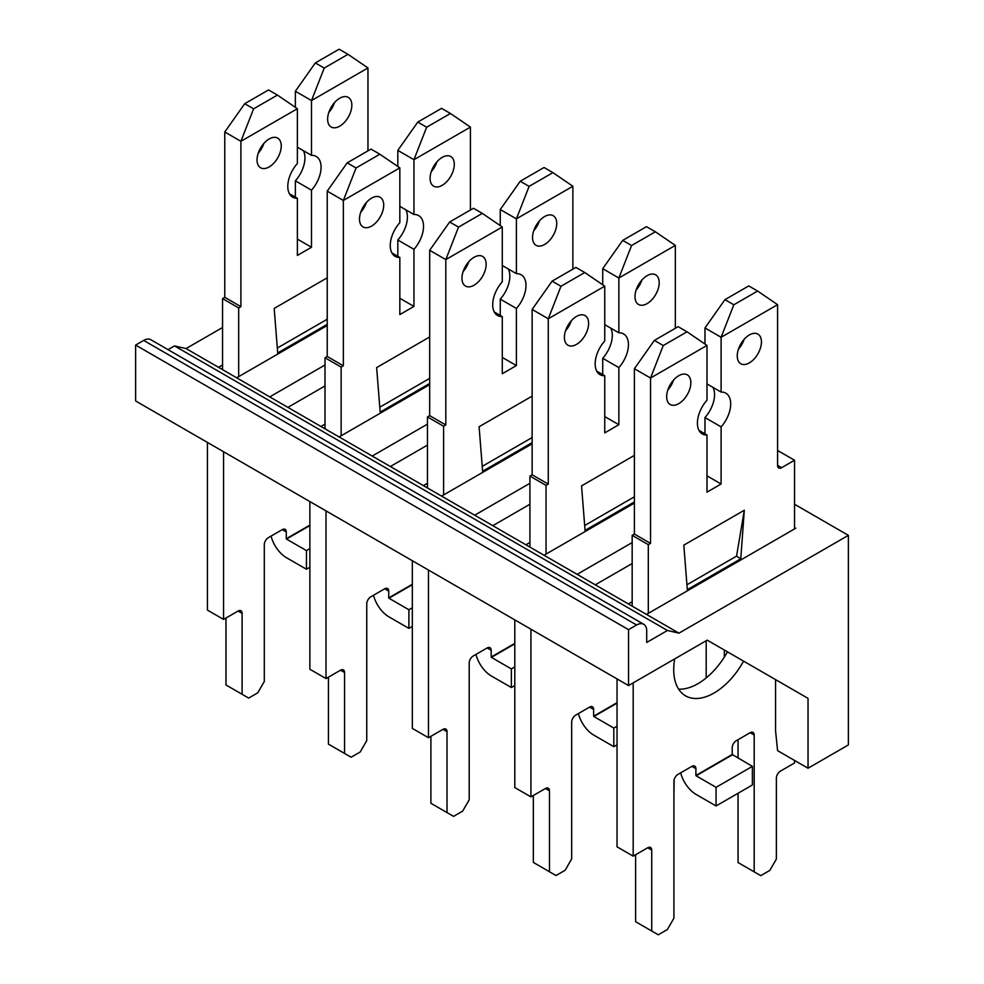 <?xml version="1.0" encoding="UTF-8"?>
<svg xmlns="http://www.w3.org/2000/svg" width="984" height="984" viewBox="0 0 984 984"><rect width="100%" height="100%" fill="white"/><g stroke="black" fill="none" stroke-linecap="round" stroke-linejoin="round"><path stroke-width="1.48" d="M327.229 325.519L236.664 377.794L218.522 367.315L222.556 364.99M325.003 385.949L287.894 407.376L269.739 396.896L325.003 364.99M429.676 384.67L339.123 436.957L320.969 426.478L325.003 424.141M427.462 445.1L390.353 466.527L372.198 456.047L427.462 424.141M532.135 443.821L441.582 496.108L423.428 485.629L427.462 483.292M529.921 504.251L492.812 525.677L474.657 515.198L529.921 483.292M706.192 677.927L706.192 640.719M634.385 503.095L544.029 555.259L525.886 544.779L529.921 542.442M222.556 327.5L186.05 348.57L174.525 345.913L667.435 630.486L646.697 642.466L646.697 630.83A14.256 8.229 120 0 0 643.733 624.299L150.823 339.714A14.256 8.229 120 0 0 143.689 340.427L135.62 345.077L135.62 400.968L628.542 685.553L707.201 640.141L727.434 651.826L724.335 650.043L724.335 657.054M632.171 563.524L595.259 584.828L577.116 574.348L632.171 542.565M186.05 348.57L218.522 367.315M236.664 377.794L269.739 396.896M287.894 407.376L320.969 426.478M339.123 436.957L372.198 456.047M390.353 466.527L423.428 485.629M441.582 496.108L474.657 515.198M492.812 525.677L525.886 544.779M544.029 555.259L577.116 574.348M595.259 584.828L628.333 603.93L632.171 601.716M794.531 527.547L795.736 528.236L646.488 614.41L678.96 633.155L667.435 630.486M794.531 504.251L848.38 535.345L678.96 633.155M808.036 768.233L777.581 750.644L775.564 730.854L775.564 679.612L808.036 698.369L808.036 768.233L848.38 744.937L848.38 535.345M707.201 640.141L808.036 698.369M646.488 614.41L628.333 603.93M174.525 345.913L168.043 349.652M643.733 624.299A14.256 8.229 120 0 0 636.611 625L628.542 629.662L628.542 685.553M135.62 345.077L628.542 629.662M743.572 661.137A57.047 32.939 -60 0 1 685.528 695.836A57.047 32.939 -60 0 1 674.704 658.899M749.353 334.941A17.109 9.877 -60 0 1 757.901 334.105A17.109 9.877 -60 0 1 757.901 353.859A17.109 9.877 -60 0 1 740.792 363.736A17.109 9.877 -60 0 1 738.172 350.021A17.109 9.877 -60 0 1 749.353 334.941M678.763 375.703A17.109 9.877 -60 0 1 687.312 374.855A17.109 9.877 -60 0 1 687.312 394.609A17.109 9.877 -60 0 1 670.202 404.498A17.109 9.877 -60 0 1 667.582 390.783A17.109 9.877 -60 0 1 678.763 375.703M647.706 847.765A5.707 3.296 -60 0 1 650.547 847.482A5.707 3.296 -60 0 1 651.728 850.09L647.706 847.765L633.179 856.141L633.179 682.871M691.863 766.364A5.707 3.296 -60 0 1 694.716 766.081A5.707 3.296 -60 0 1 695.897 768.701L691.863 766.364L677.951 774.396A5.707 3.296 -60 0 0 673.917 781.382L673.917 918.207L667.361 929.56L658.284 934.8L651.728 931.012L651.728 850.09M750.152 732.711A5.707 3.296 -60 0 1 753.006 732.428A5.707 3.296 -60 0 1 754.187 735.048L750.152 732.711L736.241 740.743A5.707 3.296 -60 0 0 732.207 747.742L732.207 754.494L695.897 775.454L695.897 768.701M794.531 760.423L794.531 762.994L780.41 771.136A5.707 3.296 -60 0 0 776.376 778.123L776.376 859.057L769.82 870.409L760.743 875.649L754.187 871.861L754.187 735.048M757.619 291.043L748.738 285.926L724.95 299.665L733.818 304.794L757.619 291.043L777.581 304.671L777.581 465.358A5.707 3.296 -60 0 0 778.762 467.978A5.707 3.296 -60 0 0 781.616 467.695L794.531 460.241L794.531 528.937M777.581 304.671L721.112 337.278L704.974 327.955L724.95 299.665M687.029 331.805L678.148 326.676L654.36 340.415L663.228 345.544L687.029 331.805L706.992 345.421L706.992 400.217A23.53 13.591 -60 0 0 702.293 433.919A23.53 13.591 -60 0 0 706.992 435.014L706.992 492.148L721.112 483.993L721.112 426.872A23.53 13.591 -60 0 0 725.823 393.169A23.53 13.591 -60 0 0 721.112 392.075L721.112 337.278L733.818 304.794M706.992 345.421L650.522 378.028L634.385 368.717L654.36 340.415M648.308 613.364L648.308 544.656L650.522 543.377L650.522 378.028L663.228 345.544M740.78 558.801L744.31 510.229L683.806 545.161L687.324 589.662L740.78 558.801A56.998 32.915 -120 0 1 736.561 556.12L744.31 510.229M673.548 380.07A17.109 9.877 -60 0 1 667.841 389.959M744.138 339.32A17.109 9.877 -60 0 1 738.431 349.197M727.434 651.826A57.047 32.939 -60 0 1 678.628 689.157M633.179 856.141L617.042 846.83L617.042 678.911M632.171 606.144L632.171 535.345L634.385 534.066L634.385 368.717M704.974 433.858L704.974 417.548A23.53 13.591 -60 0 0 712.982 387.376M704.974 344.056L704.974 327.955M777.581 451.385L778.393 450.918L794.531 460.241M754.187 871.861L738.049 862.55L738.049 793.264M738.049 758.098L738.049 739.697M651.728 931.012L635.602 921.701L635.602 854.752M732.207 754.494L752.379 766.364L716.069 787.323L696.106 775.798L732.404 754.839M680.67 772.834A23.099 13.333 60 0 0 696.106 794.432L716.069 805.957L752.379 784.998L752.379 766.364M716.069 805.957L716.069 787.323M706.992 435.014L698.984 430.389M721.112 392.075L706.992 383.92M648.308 544.656L632.171 535.345M650.522 543.377L634.385 534.066M721.112 483.993L706.992 475.838M721.112 426.872L704.974 417.548M686.943 584.767L736.561 556.12M647.091 275.68A17.109 9.877 -60 0 1 655.651 274.831A17.109 9.877 -60 0 1 655.651 294.597A17.109 9.877 -60 0 1 638.542 304.474A17.109 9.877 -60 0 1 635.91 290.76A17.109 9.877 -60 0 1 647.091 275.68M576.501 316.43A17.109 9.877 -60 0 1 585.062 315.581A17.109 9.877 -60 0 1 585.062 335.347A17.109 9.877 -60 0 1 567.952 345.224A17.109 9.877 -60 0 1 565.32 331.51A17.109 9.877 -60 0 1 576.501 316.43M545.443 788.491A5.707 3.296 -60 0 1 548.297 788.209A5.707 3.296 -60 0 1 549.478 790.816L545.443 788.491L530.929 796.88L530.929 629.194M589.613 707.102A5.707 3.296 -60 0 1 592.466 706.819A5.707 3.296 -60 0 1 593.647 709.427L589.613 707.102L575.702 715.134A5.707 3.296 -60 0 0 571.667 722.121L571.667 858.934L565.111 870.286L556.034 875.526L549.478 871.75L549.478 790.816M617.042 702.674L593.647 716.18L593.647 709.427M674.126 779.82L673.917 800.14M655.369 231.781L646.488 226.652L622.688 240.391L631.568 245.52L655.369 231.781L675.331 245.397L675.331 328.312M675.331 245.397L618.862 278.005L602.725 268.693L622.688 240.391M584.779 272.531L575.898 267.414L552.098 281.153L560.978 286.27L584.779 272.531L604.742 286.159L604.742 340.956A23.53 13.591 -60 0 0 600.031 374.658A23.53 13.591 -60 0 0 604.742 375.753L604.742 432.874L618.862 424.719L618.862 367.598A23.53 13.591 -60 0 0 623.561 333.896A23.53 13.591 -60 0 0 618.862 332.801L618.862 278.005L631.568 245.52M604.742 286.159L548.273 318.767L532.135 309.443L552.098 281.153M546.046 554.09L546.046 485.395L548.273 484.116L548.273 318.767L560.978 286.27M634.385 455.383L581.544 485.887L585.074 530.401L634.385 501.926M571.286 320.809A17.109 9.877 -60 0 1 565.591 330.686M641.875 280.059A17.109 9.877 -60 0 1 636.181 289.936M530.929 796.88L514.792 787.557L514.792 619.883M529.921 547.104L529.921 476.072L532.135 474.792L532.135 309.443M602.725 374.584L602.725 358.287A23.53 13.591 -60 0 0 610.732 328.115M602.725 284.782L602.725 268.693M549.478 871.75L533.34 862.427L533.34 795.478M617.042 744.826L613.819 746.684L593.856 735.159A23.099 13.333 60 0 1 578.42 713.56M613.819 746.684L613.819 728.062L593.856 716.524L617.042 703.142M604.742 375.753L596.734 371.128M618.862 332.801L604.742 324.646M546.046 485.395L529.921 476.072M548.273 484.116L532.135 474.792M618.862 424.719L604.742 416.576M618.862 367.598L602.725 358.287M617.042 726.192L613.819 728.062M584.681 525.505L634.311 496.846A56.998 32.915 -120 0 0 634.385 496.908M544.644 216.529A17.109 9.877 -60 0 1 553.192 215.68A17.109 9.877 -60 0 1 553.192 235.434A17.109 9.877 -60 0 1 536.083 245.323A17.109 9.877 -60 0 1 533.463 231.609A17.109 9.877 -60 0 1 544.644 216.529M474.054 257.279A17.109 9.877 -60 0 1 482.603 256.43A17.109 9.877 -60 0 1 482.603 276.197A17.109 9.877 -60 0 1 465.493 286.073A17.109 9.877 -60 0 1 462.874 272.359A17.109 9.877 -60 0 1 474.054 257.279M442.997 729.341A5.707 3.296 -60 0 1 445.838 729.058A5.707 3.296 -60 0 1 447.019 731.666L442.997 729.341L428.471 737.717L428.471 570.043M487.154 647.952A5.707 3.296 -60 0 1 490.007 647.669A5.707 3.296 -60 0 1 491.188 650.276L487.154 647.952L473.243 655.984A5.707 3.296 -60 0 0 469.208 662.97L469.208 799.783L462.652 811.136L453.575 816.376L447.019 812.599L447.019 731.666M514.792 643.401L491.188 657.029L491.188 650.276M552.91 172.63L544.029 167.501L520.241 181.24L529.109 186.37L552.91 172.63L572.872 186.247L572.872 269.161M572.872 186.247L516.403 218.854L500.266 209.543L520.241 181.24M482.32 213.38L473.439 208.264L449.651 222.003L458.519 227.12L482.32 213.38L502.283 227.009L502.283 281.805A23.53 13.591 -60 0 0 497.584 315.507A23.53 13.591 -60 0 0 502.283 316.602L502.283 373.723L516.403 365.568L516.403 308.447A23.53 13.591 -60 0 0 521.114 274.745A23.53 13.591 -60 0 0 516.403 273.65L516.403 218.854L529.109 186.37M502.283 227.009L445.813 259.604L429.676 250.293L449.651 222.003M443.599 494.94L443.599 426.244L445.813 424.953L445.813 259.604L458.519 227.12M532.135 396.122L479.097 426.736L482.615 471.25L532.135 442.652M468.839 261.658A17.109 9.877 -60 0 1 463.132 271.535M539.429 220.896A17.109 9.877 -60 0 1 533.722 230.785M428.471 737.717L412.333 728.406L412.333 560.732M427.462 487.953L427.462 416.921L429.676 415.642L429.676 250.293M500.266 315.433L500.266 299.136A23.53 13.591 -60 0 0 508.273 268.964M500.266 225.631L500.266 209.543M447.019 812.599L430.894 803.276L430.894 736.327M514.792 685.553L511.36 687.533L491.397 676.008A23.099 13.333 60 0 1 475.961 654.409M511.36 687.533L511.36 668.911L491.397 657.374L514.792 643.868M502.283 316.602L494.276 311.977M516.403 273.65L502.283 265.495M443.599 426.244L427.462 416.921M445.813 424.953L429.676 415.642M516.403 365.568L502.283 357.426M516.403 308.447L500.266 299.136M514.792 666.931L511.36 668.911M482.234 466.354L531.852 437.696A56.998 32.915 -120 0 0 532.135 437.892M531.852 437.696L532.135 436.06M442.185 157.379A17.109 9.877 -60 0 1 450.746 156.53A17.109 9.877 -60 0 1 450.746 176.284A17.109 9.877 -60 0 1 433.624 186.173A17.109 9.877 -60 0 1 431.004 172.458A17.109 9.877 -60 0 1 442.185 157.379M371.595 198.128A17.109 9.877 -60 0 1 380.156 197.28A17.109 9.877 -60 0 1 380.156 217.046A17.109 9.877 -60 0 1 363.034 226.923A17.109 9.877 -60 0 1 360.415 213.208A17.109 9.877 -60 0 1 371.595 198.128M340.538 670.19A5.707 3.296 -60 0 1 343.391 669.907A5.707 3.296 -60 0 1 344.572 672.515L340.538 670.19L326.012 678.566L326.012 510.893M384.707 588.789A5.707 3.296 -60 0 1 387.561 588.506A5.707 3.296 -60 0 1 388.742 591.126L384.707 588.789L370.784 596.833A5.707 3.296 -60 0 0 366.749 603.819L366.749 740.632L360.206 751.985L351.128 757.225L344.572 753.449L344.572 672.515M412.333 584.25L388.742 597.878L388.742 591.126M450.451 113.48L441.582 108.351L417.782 122.09L426.65 127.219L450.451 113.48L470.426 127.096L470.426 210.01M470.426 127.096L413.944 159.703L397.819 150.392L417.782 122.09M379.861 154.23L370.993 149.101L347.192 162.852L356.06 167.969L379.861 154.23L399.836 167.858L399.836 222.655A23.53 13.591 -60 0 0 395.125 256.357A23.53 13.591 -60 0 0 399.836 257.451L399.836 314.572L413.944 306.418L413.944 249.296A23.53 13.591 -60 0 0 418.655 215.594A23.53 13.591 -60 0 0 413.944 214.5L413.944 159.703L426.65 127.219M399.836 167.858L343.354 200.453L327.229 191.142L347.192 162.852M341.141 435.789L341.141 367.081L343.354 365.802L343.354 200.453L356.06 167.969M429.676 336.958L376.638 367.586L380.168 412.099L429.676 383.502M366.38 202.507A17.109 9.877 -60 0 1 360.673 212.384M436.97 161.745A17.109 9.877 -60 0 1 431.263 171.634M326.012 678.566L309.874 669.255L309.874 501.582M325.003 428.803L325.003 357.77L327.229 356.491L327.229 191.142M397.819 256.283L397.819 239.985A23.53 13.591 -60 0 0 405.826 209.801M397.819 166.48L397.819 150.392M344.572 753.449L328.435 744.125L328.435 677.176M412.333 626.402L408.901 628.382L388.938 616.857A23.099 13.333 60 0 1 373.502 595.259M408.901 628.382L408.901 609.748L388.938 598.223L412.333 584.717M399.836 257.451L391.817 252.827M413.944 214.5L399.836 206.345M341.141 367.081L325.003 357.77M343.354 365.802L327.229 356.491M413.944 306.418L399.836 298.275M413.944 249.296L397.819 239.985M412.333 607.768L408.901 609.748M379.775 407.204L429.405 378.545A56.998 32.915 -120 0 0 429.676 378.742M429.405 378.545L429.676 376.897M339.726 98.228A17.109 9.877 -60 0 1 348.287 97.379A17.109 9.877 -60 0 1 348.287 117.133A17.109 9.877 -60 0 1 331.178 127.01A17.109 9.877 -60 0 1 328.545 113.308A17.109 9.877 -60 0 1 339.726 98.228M269.136 138.978A17.109 9.877 -60 0 1 277.697 138.129A17.109 9.877 -60 0 1 277.697 157.895A17.109 9.877 -60 0 1 260.588 167.772A17.109 9.877 -60 0 1 257.956 154.058A17.109 9.877 -60 0 1 269.136 138.978M238.079 611.039A5.707 3.296 -60 0 1 240.932 610.756A5.707 3.296 -60 0 1 242.113 613.364L238.079 611.039L223.565 619.416L223.565 451.742M282.248 529.638A5.707 3.296 -60 0 1 285.102 529.355A5.707 3.296 -60 0 1 286.282 531.975L282.248 529.638L268.337 537.67A5.707 3.296 -60 0 0 264.302 544.669L264.302 681.481L257.747 692.834L248.669 698.074L242.113 694.286L242.113 613.364M309.874 525.099L286.282 538.728L286.282 531.975M348.004 54.329L339.123 49.2L315.323 62.939L324.203 68.068L348.004 54.329L367.967 67.945L367.967 150.847M367.967 67.945L311.498 100.552L295.36 91.241L315.323 62.939M277.414 95.079L268.534 89.95L244.733 103.689L253.614 108.818L277.414 95.079L297.377 108.707L297.377 163.492A23.53 13.591 -60 0 0 292.666 197.194A23.53 13.591 -60 0 0 297.377 198.288L297.377 255.422L311.498 247.267L311.498 190.146A23.53 13.591 -60 0 0 316.196 156.444A23.53 13.591 -60 0 0 311.498 155.349L311.498 100.552L324.203 68.068M297.377 108.707L240.908 141.302L224.77 131.991L244.733 103.689M238.681 376.638L238.681 307.93L240.908 306.651L240.908 141.302L253.614 108.818M327.229 277.808L274.179 308.435L277.709 352.936L327.229 324.351M263.921 143.356A17.109 9.877 -60 0 1 258.214 153.233M334.511 102.594A17.109 9.877 -60 0 1 328.804 112.484M223.565 619.416L207.427 610.105L207.427 442.431M222.556 369.652L222.556 298.619L224.77 297.34L224.77 131.991M295.36 197.132L295.36 180.822A23.53 13.591 -60 0 0 303.367 150.65M295.36 107.33L295.36 91.241M242.113 694.286L225.976 684.975L225.976 618.026M309.874 567.251L306.454 569.232L286.479 557.707A23.099 13.333 60 0 1 271.055 536.108M306.454 569.232L306.454 550.597L286.479 539.072L309.874 525.567M297.377 198.288L289.37 193.676M311.498 155.349L297.377 147.194M238.681 307.93L222.556 298.619M240.908 306.651L224.77 297.34M311.498 247.267L297.377 239.112M311.498 190.146L295.36 180.822M309.874 548.617L306.454 550.597M277.316 348.041L326.946 319.394A56.998 32.915 -120 0 0 327.229 319.591M326.946 319.394L327.229 317.746M143.689 340.427L636.611 625M781.616 467.695L777.581 465.358"/></g></svg>

